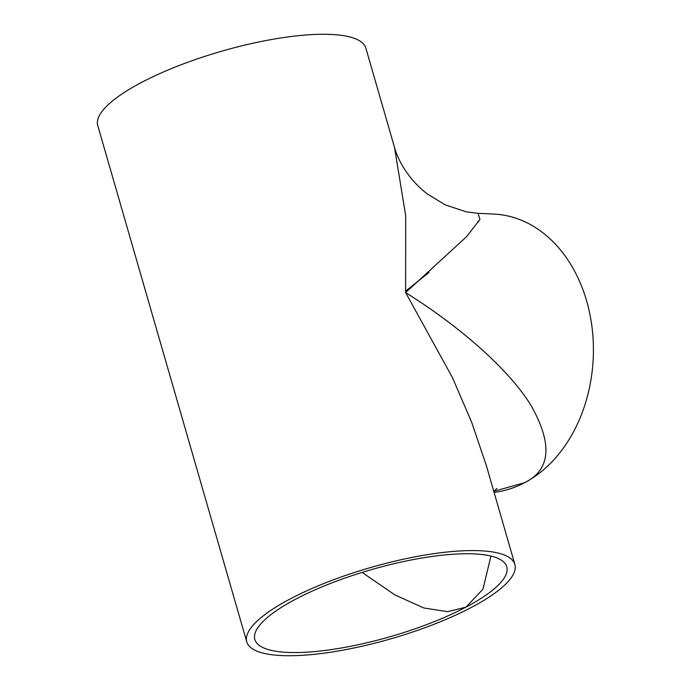 <?xml version="1.0" encoding="UTF-8"?>
<svg xmlns="http://www.w3.org/2000/svg" width="690" height="690" viewBox="0 0 690 690"><rect width="100%" height="100%" fill="white"/><g stroke="black" fill="none" stroke-linecap="round" stroke-linejoin="round"><path stroke-width="1.03" d="M362.112 572.415L394.956 594.961L423.867 607.985L447.698 611.685L465.983 607.131A131.1 34.811 -16.1 0 1 334.288 649.152A131.1 34.811 -16.1 0 1 254.869 639.509A131.1 34.811 -16.1 0 1 295.674 599.179A131.1 34.811 -16.1 0 1 427.369 557.149A131.1 34.811 -16.1 0 1 506.779 566.801A131.1 34.811 -16.1 0 1 465.983 607.131L482.948 589.208L490.952 556.08M246.77 641.847A139.535 37.053 -16.1 0 1 290.197 598.92A139.535 37.053 -16.1 0 1 430.362 554.191A139.535 37.053 -16.1 0 1 514.887 564.455A139.535 37.053 -16.1 0 1 471.46 607.381A139.535 37.053 -16.1 0 1 331.295 652.11A139.535 37.053 -16.1 0 1 246.77 641.847L97.747 125.546A139.535 37.053 -16.1 0 1 141.174 82.619A139.535 37.053 -16.1 0 1 281.339 37.89A139.535 37.053 -16.1 0 1 365.864 48.153L394.499 147.375L405.677 215.668L405.625 292.595C457.142 324.714 508.004 367.968 530.92 405.306C552.837 443.998 550.741 469.795 524.65 482.698A139.535 106.001 92.7 0 1 494.075 492.358M514.887 564.455L486.252 465.241L471.537 421.918L452.373 377.439L405.625 292.595L466.569 236.687L479.93 219.463L478.067 213.331L466.268 211.856L445.205 204.844L427.602 194.149C408.377 179.754 397.569 159.312 394.499 147.367M478.067 213.331L493.85 214.072A139.535 106.001 92.7 0 1 592.253 329.182A139.535 106.001 92.7 0 1 524.65 482.698L493.781 491.323M477.67 221.757L478.558 221.904M428.999 272.481L405.729 291.016M496.929 488.511L493.764 491.263"/></g></svg>
